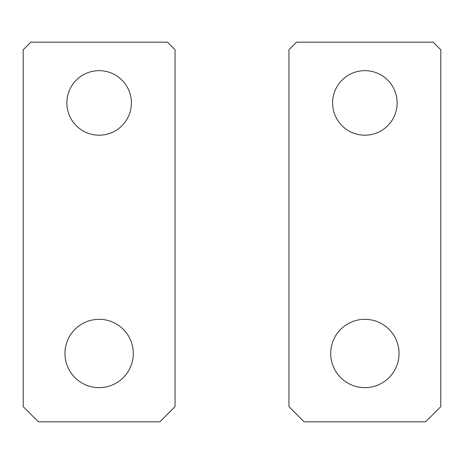<?xml version="1.0" encoding="UTF-8"?>
<svg xmlns="http://www.w3.org/2000/svg" width="464" height="464" viewBox="0 0 464 464"><rect width="100%" height="100%" fill="white"/><g stroke="black" fill="none" stroke-linecap="round" stroke-linejoin="round"><path stroke-width="0.35" stroke-dasharray="2.32 1.74" d="M288.944 406.632L304.129 421.817L425.616 421.817L440.8 406.632L440.8 49.776L433.208 42.183L296.537 42.183L288.944 49.776L288.944 406.632M330.704 353.481A34.168 34.168 0 0 1 364.872 319.319A34.168 34.168 0 0 1 399.04 353.481A34.168 34.168 0 0 1 364.872 387.649A34.168 34.168 0 0 1 330.704 353.481M332.601 102.921A32.271 32.271 0 0 1 364.872 70.656A32.271 32.271 0 0 1 397.143 102.921A32.271 32.271 0 0 1 364.872 135.192A32.271 32.271 0 0 1 332.601 102.921M23.2 406.632L38.384 421.817L159.871 421.817L175.056 406.632L175.056 49.776L167.463 42.183L30.792 42.183L23.2 49.776L23.2 406.632M64.96 353.481A34.168 34.168 0 0 1 99.128 319.319A34.168 34.168 0 0 1 133.296 353.481A34.168 34.168 0 0 1 99.128 387.649A34.168 34.168 0 0 1 64.96 353.481M66.857 102.921A32.271 32.271 0 0 1 99.128 70.656A32.271 32.271 0 0 1 131.399 102.921A32.271 32.271 0 0 1 99.128 135.192A32.271 32.271 0 0 1 66.857 102.921"/><path stroke-width="0.7" d="M288.944 406.632L304.129 421.817L425.616 421.817L440.8 406.632L440.8 49.776L433.208 42.183L296.537 42.183L288.944 49.776L288.944 406.632M330.704 353.481A34.168 34.168 0 0 1 364.872 319.319A34.168 34.168 0 0 1 399.04 353.481A34.168 34.168 0 0 1 364.872 387.649A34.168 34.168 0 0 1 330.704 353.481M332.601 102.921A32.271 32.271 0 0 1 364.872 70.656A32.271 32.271 0 0 1 397.143 102.921A32.271 32.271 0 0 1 364.872 135.192A32.271 32.271 0 0 1 332.601 102.921M23.2 406.632L38.384 421.817L159.871 421.817L175.056 406.632L175.056 49.776L167.463 42.183L30.792 42.183L23.2 49.776L23.2 406.632M64.96 353.481A34.168 34.168 0 0 1 99.128 319.319A34.168 34.168 0 0 1 133.296 353.481A34.168 34.168 0 0 1 99.128 387.649A34.168 34.168 0 0 1 64.96 353.481M66.857 102.921A32.271 32.271 0 0 1 99.128 70.656A32.271 32.271 0 0 1 131.399 102.921A32.271 32.271 0 0 1 99.128 135.192A32.271 32.271 0 0 1 66.857 102.921"/></g></svg>

